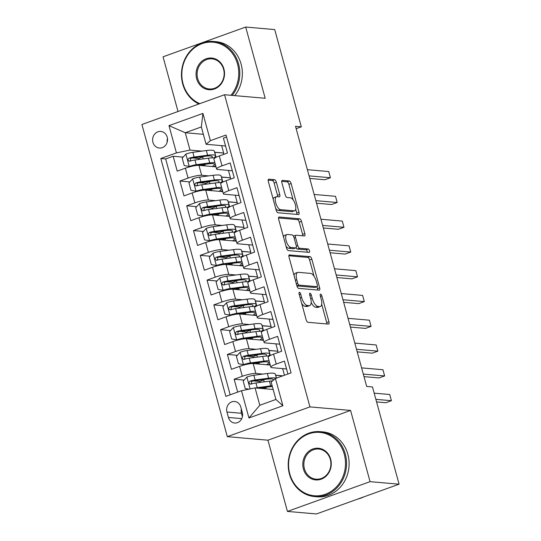 <?xml version="1.0" encoding="UTF-8"?>
<svg xmlns="http://www.w3.org/2000/svg" width="541" height="541" viewBox="0 0 541 541"><rect width="100%" height="100%" fill="white"/><g stroke="black" fill="none" stroke-linecap="round" stroke-linejoin="round"><path stroke-width="0.81" d="M299.423 292.309A1.792 0.737 70.2 0 0 299.281 292.329A1.792 0.737 70.2 0 0 299.092 293.946L306.159 319.778A2.556 1.055 70.2 0 0 307.964 322.314L328.468 324.1A2.556 1.055 70.2 0 0 328.671 324.073A2.556 1.055 70.2 0 0 328.948 321.767L321.875 295.927A1.792 0.737 70.2 0 0 320.617 294.155A1.792 0.737 70.2 0 0 320.475 294.176A1.792 0.737 70.2 0 0 320.279 295.792L321.198 299.132A8.189 3.381 70.2 0 1 320.326 306.517A8.189 3.381 70.2 0 1 319.677 306.598L317.973 306.449A8.189 3.381 70.2 0 1 312.198 298.348L311.285 295.007A1.792 0.737 70.2 0 0 310.02 293.236A1.792 0.737 70.2 0 0 309.878 293.249A1.792 0.737 70.2 0 0 309.689 294.865L310.602 298.213A8.189 3.381 70.2 0 1 309.729 305.597A8.189 3.381 70.2 0 1 309.087 305.672L307.376 305.523A8.189 3.381 70.2 0 1 301.601 297.428L300.688 294.081A1.792 0.737 70.2 0 0 299.423 292.309M152.927 142.303A8.338 7.459 -85 0 0 159.345 148.045A8.338 7.459 -85 0 0 167.216 137.157A8.338 7.459 -85 0 0 160.799 131.422A8.338 7.459 -85 0 0 152.927 142.303M276.37 182.236A2.556 1.055 70.2 0 0 274.564 179.707L268.816 179.199A2.556 1.055 70.2 0 0 268.613 179.227A2.556 1.055 70.2 0 0 268.343 181.533L276.187 210.233A2.556 1.055 70.2 0 0 277.993 212.762L298.504 214.547A2.556 1.055 70.2 0 0 298.706 214.527A2.556 1.055 70.2 0 0 298.977 212.214L291.126 183.521A2.556 1.055 70.2 0 0 289.32 180.992L282.368 180.383A2.556 1.055 70.2 0 0 282.172 180.41A2.556 1.055 70.2 0 0 281.895 182.716L285.256 194.997A2.556 1.055 70.2 0 0 287.061 197.526L290.51 197.83A6.844 2.827 70.2 0 1 295.156 203.984A6.844 2.827 70.2 0 1 294.608 210.774A6.844 2.827 70.2 0 1 294.067 210.841L280.569 209.665A6.844 2.827 70.2 0 1 275.917 203.504A6.844 2.827 70.2 0 1 276.465 196.714A6.844 2.827 70.2 0 1 277.006 196.654L279.257 196.85A2.556 1.055 70.2 0 0 279.46 196.823A2.556 1.055 70.2 0 0 279.731 194.517L276.37 182.236L274.138 183.041A2.556 1.055 70.2 0 0 272.333 180.511L268.167 180.146M265.185 98.279L245.695 27.05L274.713 29.579L301.317 126.817L295.514 126.31L366.676 386.443L372.478 386.95L399.082 484.188L370.064 481.659L350.582 410.436L309.952 406.893L224.556 94.736L265.185 98.279M289.503 254.831A2.556 1.055 70.2 0 0 289.3 254.858A2.556 1.055 70.2 0 0 289.029 257.164L296.881 285.858A2.556 1.055 70.2 0 0 298.686 288.387L319.19 290.179A2.556 1.055 70.2 0 0 319.393 290.152A2.556 1.055 70.2 0 0 319.663 287.846L311.812 259.146A2.556 1.055 70.2 0 0 310.013 256.617L289.131 254.967M286.534 248.042L278.683 219.348A2.556 1.055 70.2 0 1 278.96 217.042A2.556 1.055 70.2 0 1 279.156 217.015L299.667 218.801A2.556 1.055 70.2 0 1 301.472 221.337L304.826 233.617A2.556 1.055 70.2 0 1 304.556 235.923A2.556 1.055 70.2 0 1 304.353 235.95L296.042 235.22A2.556 1.055 70.2 0 0 295.839 235.247A2.556 1.055 70.2 0 0 295.562 237.553L297.793 245.702A2.556 1.055 70.2 0 0 299.599 248.231L308.255 248.988A1.792 0.737 70.2 0 1 309.472 250.598A1.792 0.737 70.2 0 1 309.33 252.376A1.792 0.737 70.2 0 1 309.188 252.39L288.339 250.578A2.556 1.055 70.2 0 1 286.534 248.042M199.196 158.52L192.691 157.952M183.115 157.12L173.154 156.254L177.218 171.118L185.374 168.183L188.085 178.09A10.428 1.779 -15.3 0 1 201.658 175.277L208.677 175.893M205.972 183.298L199.467 182.73M189.891 181.898L179.93 181.025L183.994 195.889L192.15 192.954L194.861 202.868A10.428 1.779 -15.3 0 1 208.434 200.055L215.453 200.664M212.748 208.069L206.243 207.501M196.667 206.669L186.706 205.803L190.777 220.667L198.926 217.732L201.637 227.639A10.428 1.779 -15.3 0 1 215.217 224.826L222.229 225.441M219.524 232.846L213.019 232.278M203.443 231.447L193.489 230.574L197.553 245.438L205.702 242.503L208.413 252.417A10.428 1.779 -15.3 0 1 221.993 249.604L229.005 250.213M226.307 257.617L219.802 257.049M210.226 256.218L200.265 255.352L204.329 270.216L212.485 267.281L215.19 277.188A10.428 1.779 -15.3 0 1 228.769 274.375L235.788 274.984M233.083 282.395L226.578 281.827M217.002 280.995L207.041 280.123L211.105 294.987L219.261 292.052L221.972 301.966A10.428 1.779 -15.3 0 1 235.545 299.153L242.564 299.761M239.859 307.166L233.354 306.598M223.778 305.766L213.817 304.901L217.881 319.765L226.037 316.83L228.748 326.737A10.428 1.779 -15.3 0 1 242.327 323.924L249.34 324.532M246.635 331.944L240.13 331.376M230.554 330.544L220.593 329.672L224.664 344.536L232.813 341.601L235.524 351.515A10.428 1.779 -15.3 0 1 249.103 348.702L256.116 349.31M253.418 356.715L246.912 356.147M237.33 355.315L227.376 354.45L231.44 369.314L239.589 366.379A10.428 1.779 -15.3 0 1 253.168 363.566L270.243 365.053M287.927 374.007L284.404 361.124L276.248 364.059A10.428 1.779 -15.3 0 0 270.838 367.217A10.428 1.779 -15.3 0 0 271.961 367.684L286.547 368.955M270.838 367.217L268.126 357.303A10.428 1.779 -15.3 0 1 273.543 354.152L281.692 351.217L277.628 336.346L269.472 339.288A10.428 1.779 -15.3 0 0 264.062 342.439A10.428 1.779 -15.3 0 0 265.185 342.906L279.765 344.177M264.062 342.439L261.35 332.532A10.428 1.779 164.7 0 1 266.76 329.374L274.916 326.439L270.845 311.575L262.696 314.51A10.428 1.779 -15.3 0 0 257.279 317.668A10.428 1.779 -15.3 0 0 258.402 318.135L272.989 319.406M257.279 317.668L254.568 307.755A10.428 1.779 164.7 0 1 259.984 304.603L268.14 301.668L264.069 286.798L255.92 289.739A10.428 1.779 -15.3 0 0 250.503 292.891A10.428 1.779 -15.3 0 0 251.626 293.357L266.213 294.629M250.503 292.891L247.792 282.984A10.428 1.779 164.7 0 1 253.208 279.825L261.357 276.891L257.293 262.027L249.144 264.962A10.428 1.779 -15.3 0 0 243.727 268.12A10.428 1.779 -15.3 0 0 244.85 268.586L259.437 269.858M243.727 268.12L241.016 258.206A10.428 1.779 164.7 0 1 246.432 255.054L254.581 252.12L250.517 237.249L242.361 240.19A10.428 1.779 -15.3 0 0 236.951 243.342A10.428 1.779 -15.3 0 0 238.074 243.808L252.661 245.08M236.951 243.342L234.239 233.435A10.428 1.779 164.7 0 1 239.649 230.277L247.805 227.342L243.741 212.478L235.585 215.413A10.428 1.779 -15.3 0 0 230.168 218.571A10.428 1.779 -15.3 0 0 231.298 219.037L245.878 220.309M230.168 218.571L227.463 208.657A10.428 1.779 164.7 0 1 232.873 205.506L241.029 202.571L236.958 187.7L228.809 190.642A10.428 1.779 -15.3 0 0 223.392 193.793A10.428 1.779 -15.3 0 0 224.515 194.26L239.102 195.531M223.392 193.793L220.681 183.886A10.428 1.779 164.7 0 1 226.097 180.728L234.253 177.793L230.182 162.929L222.033 165.864A10.428 1.779 -15.3 0 0 216.616 169.022A10.428 1.779 -15.3 0 0 217.739 169.489L232.326 170.76M221.364 176.995L230.446 177.786L221.404 177.15M228.43 170.415L230.446 177.786M185.374 168.183A10.428 1.779 164.7 0 1 198.946 165.37L216.021 166.858M228.14 201.773L237.222 202.564L228.18 201.921M235.207 195.193L237.222 202.564M192.15 192.954A10.428 1.779 164.7 0 1 205.729 190.141L222.804 191.629M234.916 226.544L243.998 227.335L234.963 226.699M241.983 219.964L243.998 227.335M198.926 217.732A10.428 1.779 164.7 0 1 212.505 214.919L229.58 216.407M241.699 251.315L250.774 252.113L241.739 251.47M248.759 244.742L250.774 252.113M205.702 242.503A10.428 1.779 164.7 0 1 219.281 239.69L236.356 241.178M248.475 276.093L257.557 276.884L248.515 276.248M255.541 269.513L257.557 276.884M212.485 267.281A10.428 1.779 164.7 0 1 226.057 264.468L243.132 265.956M255.251 300.864L264.333 301.662L255.291 301.019M262.317 294.29L264.333 301.662M219.261 292.052A10.428 1.779 164.7 0 1 232.833 289.239L249.915 290.727M262.027 325.641L271.109 326.433L262.067 325.797M269.093 319.062L271.109 326.433M226.037 316.83A10.428 1.779 164.7 0 1 239.616 314.017L256.691 315.504M268.803 350.412L277.885 351.21L268.85 350.568M275.869 343.839L277.885 351.21M232.813 341.601A10.428 1.779 164.7 0 1 246.392 338.788L263.467 340.275M242.294 412.485L240.806 407.035A8.081 7.229 -85 0 0 234.578 401.476A8.081 7.229 -85 0 0 226.956 412.019L228.444 417.469A8.081 7.229 -85 0 0 234.666 423.028A8.081 7.229 -85 0 0 242.294 412.485M309.952 406.893L227.315 436.655L141.918 124.498L224.556 94.736M173.154 156.254L165.668 158.946L160.799 158.52L225.861 396.357L241.496 390.724L255.068 387.911L273.164 389.493M160.799 158.52L176.427 152.893L168.975 125.64L202.922 113.414L210.381 140.667L226.01 135.034L291.078 372.871L275.443 378.497L282.896 405.75L248.948 417.977L241.496 390.724M244.113 380.093L234.152 379.221L242.3 376.286A10.428 1.779 -15.3 0 1 255.879 373.473L262.899 374.081M275.585 375.19L282.869 375.826M282.645 368.61L284.465 375.251M226.557 137.022L223.406 138.151L227.47 153.022L219.321 155.957A10.428 1.779 164.7 0 0 213.905 159.108L216.616 169.022M227.376 354.45L235.524 351.515M220.593 329.672L228.748 326.737M213.817 304.901L221.972 301.966M207.041 280.123L215.19 277.188M200.265 255.352L208.413 252.417M193.489 230.574L201.637 227.639M186.706 205.803L194.861 202.868M179.93 181.025L188.085 178.09M165.668 158.946L230.189 394.795M234.152 379.221L237.675 392.103M203.362 134.317L185.265 132.734L190.006 150.08L201.901 151.115M214.588 152.224L223.67 153.015L214.628 152.373M221.654 145.644L223.67 153.015M255.068 387.911L259.815 405.256L275.896 399.461L271.149 382.122L275.443 378.497M350.582 410.436L267.937 440.198L287.427 511.421L370.064 481.659M287.427 511.421L316.444 513.95L399.082 484.188M245.695 27.05L163.057 56.812L178.016 111.493M267.937 440.198L227.315 436.655M296.157 128.677L301.317 126.817M225.55 145.982L206.087 144.285L201.34 126.946L185.265 132.734L168.975 125.64M230.567 179.118L230.223 177.867M237.343 203.896L236.999 202.638M244.119 228.667L243.775 227.416M250.896 253.445L250.551 252.187M257.672 278.216L257.333 276.965M264.454 302.994L264.109 301.736M271.23 327.765L270.885 326.514M278.006 352.543L277.661 351.285M223.785 154.347L223.447 153.089M276.505 378.118L275.626 375.346M282.645 375.907L275.734 375.305M260.194 381.493L253.688 380.925M270.317 355.491L268.958 350.527M263.541 330.713L262.182 325.756M256.759 305.942L255.406 300.979M249.983 281.164L248.623 276.208M243.207 256.393L241.847 251.43M236.431 231.616L235.071 226.659M229.648 206.845L228.295 201.881M222.872 182.067L221.519 177.11M210.381 140.667L206.087 144.285M190.006 150.08L176.427 152.893M216.096 157.296L214.736 152.332M259.815 405.256L248.948 417.977M275.896 399.461L282.896 405.75M202.922 113.414L201.34 126.946M241.354 409.05A8.081 7.229 -85 0 0 241.462 413.283L242.402 416.719M167.487 138.55A8.338 7.459 -85 0 0 167.169 142.182M301.695 303.474A8.189 3.381 70.2 0 0 305.144 306.328L307.376 305.523M309.729 305.597L307.498 306.402A8.189 3.381 70.2 0 1 306.848 306.476L305.144 306.328M311.17 302.405A8.189 3.381 70.2 0 0 315.734 307.254L317.973 306.449M320.326 306.517L318.094 307.322A8.189 3.381 70.2 0 1 317.445 307.403L315.734 307.254M326.886 323.964A2.556 1.055 70.2 0 0 326.71 322.571L321.692 304.218M314.044 276.262L309.58 259.95A2.556 1.055 70.2 0 0 307.775 257.421L288.853 255.771M317.608 290.037A2.556 1.055 70.2 0 0 317.432 288.651L316.904 286.73M297.739 283.322A1.792 0.737 70.2 0 0 299.004 285.093L317.006 286.662A1.792 0.737 70.2 0 0 317.148 286.649A1.792 0.737 70.2 0 0 317.337 285.033L316.377 281.503A8.189 3.381 70.2 0 0 310.602 273.401L298.294 272.333A8.189 3.381 70.2 0 0 297.651 272.414A8.189 3.381 70.2 0 0 296.779 279.798L297.739 283.322L296.326 283.836M315.031 287.372A1.792 0.737 70.2 0 1 314.916 287.447A1.792 0.737 70.2 0 1 314.774 287.467L296.894 285.912M297.651 272.414L295.413 273.212A8.189 3.381 70.2 0 0 294.047 275.518M278.507 217.962L297.435 219.605L299.667 218.801M302.771 235.808A2.556 1.055 70.2 0 0 302.595 234.422L299.234 222.141A2.556 1.055 70.2 0 0 297.435 219.605M293.804 236.025A2.556 1.055 70.2 0 0 293.601 236.052A2.556 1.055 70.2 0 0 293.459 236.14M296.069 247.785A2.556 1.055 70.2 0 0 297.367 249.036L306.023 249.793L308.255 248.988M307.403 252.234A1.792 0.737 70.2 0 0 306.023 249.793M287.406 234.469A6.844 2.827 70.2 0 0 286.872 234.537A6.844 2.827 70.2 0 0 286.324 241.327A6.844 2.827 70.2 0 0 290.97 247.48L295.724 247.893A2.556 1.055 70.2 0 0 295.927 247.873A2.556 1.055 70.2 0 0 296.197 245.56L293.973 237.418A2.556 1.055 70.2 0 0 292.167 234.889L287.406 234.469M286.872 234.537L284.634 235.342A6.844 2.827 70.2 0 0 283.531 237.059M286.006 246.121A6.844 2.827 70.2 0 0 288.732 248.285L290.97 247.48M295.927 247.873L293.695 248.677A2.556 1.055 70.2 0 1 293.493 248.698L288.732 248.285M277.675 196.708A2.556 1.055 70.2 0 0 277.499 195.321L274.138 183.041M276.465 196.714L274.233 197.519A6.844 2.827 70.2 0 0 273.151 199.122M275.694 208.427A6.844 2.827 70.2 0 0 278.331 210.469L280.569 209.665M294.608 210.774L292.37 211.578A6.844 2.827 70.2 0 1 291.836 211.646L278.331 210.469M293.141 199.866L288.894 184.325A2.556 1.055 70.2 0 0 287.088 181.796L281.726 181.33M296.914 214.412A2.556 1.055 70.2 0 0 296.745 213.019L295.69 209.171M255.562 387.958A6.905 1.177 -15.3 0 1 257.232 387.674L270.71 385.882A19.943 3.402 -15.3 0 1 272.137 385.713M258.645 388.222L268.796 386.876A16.555 2.827 -15.3 0 1 272.373 386.585M249.029 389.162L245.215 388.519L243.186 381.087L246.973 377.003A6.905 1.177 -15.3 0 1 253.844 375.285L267.322 373.5A19.943 3.402 -15.3 0 1 275.281 374.081L276.397 378.159M264.88 379.437A16.555 2.827 -15.3 0 1 263.636 379.904A8.21 1.4 164.7 0 0 259.484 382.352L259.524 382.494M263.677 388.424A1.562 0.649 70.2 0 0 263.082 387.633M376.57 401.909L385.834 402.72L391.413 400.705L389.723 394.511L374.176 393.158M266.091 388.871L265.739 387.586A8.21 1.4 164.7 0 0 263.257 388.627M276.072 378.274A19.943 3.402 164.7 0 0 268.613 378.206L255.129 379.992A6.905 1.177 164.7 0 0 250.077 381.121C248.441 382.71 248.711 383.704 250.896 384.09A6.905 1.177 -15.3 0 1 255.947 382.967L269.425 381.175A19.943 3.402 -15.3 0 1 272.644 380.857M265.739 387.586A16.555 2.827 164.7 0 0 266.983 387.119M251.254 384.124L251.748 381.263A3.517 0.602 -15.3 0 1 253.215 380.986L266.693 379.2A16.555 2.827 -15.3 0 1 273.3 379.681A16.555 2.827 -15.3 0 1 272.61 380.864M250.28 384.157L250.896 384.09M375.873 399.353L391.413 400.705M289.787 473.896A31.804 28.45 -85 0 0 325.303 494.305A31.804 28.45 -85 0 0 344.279 454.271A31.804 28.45 -85 0 0 308.762 433.855A31.804 28.45 -85 0 0 289.787 473.896M345.3 454.055A32.582 29.146 95 0 1 314.551 496.57A32.582 29.146 95 0 1 289.462 474.166A32.582 29.146 95 0 1 320.211 431.65A32.582 29.146 95 0 1 345.3 454.055M303.406 468.986A15.899 14.222 95 0 1 312.901 448.969A15.899 14.222 95 0 1 330.659 459.174A15.899 14.222 95 0 1 321.165 479.191A15.899 14.222 95 0 1 303.406 468.986M330.335 459.444A15.121 13.525 -85 0 0 318.69 449.05A15.121 13.525 -85 0 0 304.427 468.777A15.121 13.525 -85 0 0 316.066 479.17A15.121 13.525 -85 0 0 330.335 459.444M363.856 496.875A32.582 29.146 95 0 1 357.858 499.032M320.211 431.65L322.761 431.874A32.582 29.146 95 0 1 347.849 454.278A32.582 29.146 95 0 1 317.107 496.794L314.551 496.57M230.953 95.29A31.804 28.45 -85 0 0 237.533 64.068A31.804 28.45 -85 0 0 202.016 43.659A31.804 28.45 -85 0 0 183.041 83.699A31.804 28.45 -85 0 0 199.805 103.649M198.905 103.973A32.582 29.146 95 0 1 182.716 83.97A32.582 29.146 95 0 1 213.465 41.454A32.582 29.146 95 0 1 238.554 63.858A32.582 29.146 95 0 1 232.177 95.399M196.66 78.79A15.899 14.222 95 0 1 206.155 58.773A15.899 14.222 95 0 1 223.913 68.978A15.899 14.222 95 0 1 214.419 88.995A15.899 14.222 95 0 1 196.66 78.79M223.589 69.248A15.121 13.525 -85 0 0 211.95 58.854A15.121 13.525 -85 0 0 197.681 78.58A15.121 13.525 -85 0 0 209.32 88.974A15.121 13.525 -85 0 0 223.589 69.248M213.465 41.454L216.015 41.677A32.582 29.146 95 0 1 241.103 64.081A32.582 29.146 95 0 1 234.733 95.622M268.113 356.073A19.943 3.402 164.7 0 0 269.79 354.01L268.505 349.303A19.943 3.402 -15.3 0 0 260.546 348.722L247.068 350.514A6.905 1.177 -15.3 0 0 240.197 352.232L236.403 356.316L238.439 363.748L243.585 364.614A6.905 1.177 -15.3 0 1 250.456 362.896L263.934 361.111A19.943 3.402 -15.3 0 1 269.073 360.759M243.585 364.614L245.005 364.742M245.418 364.634A3.517 0.602 -15.3 0 1 248.535 363.89L262.02 362.105A16.555 2.827 -15.3 0 1 268.62 362.585A16.555 2.827 -15.3 0 1 266.537 364.729M269.939 363.931A19.943 3.402 -15.3 0 1 268.268 364.877M258.104 354.666A16.555 2.827 -15.3 0 1 256.86 355.126A8.21 1.4 164.7 0 0 252.708 357.574L252.748 357.716M256.901 363.647A1.562 0.649 70.2 0 0 256.306 362.862M363.992 376.631L379.058 377.943L384.637 375.934L382.947 369.74L361.598 367.88M259.315 364.1L258.963 362.808A8.21 1.4 164.7 0 0 256.481 363.85M269.79 354.01A19.943 3.402 164.7 0 0 261.83 353.429L248.353 355.221A6.905 1.177 164.7 0 0 243.301 356.343C241.665 357.939 241.935 358.926 244.113 359.319A6.905 1.177 -15.3 0 1 249.164 358.189L262.649 356.404A19.943 3.402 -15.3 0 1 269.093 356.174M258.963 362.808A16.555 2.827 164.7 0 0 260.207 362.342M244.478 359.352L244.972 356.492A3.517 0.602 -15.3 0 1 246.439 356.215L259.917 354.423A16.555 2.827 -15.3 0 1 266.524 354.91A16.555 2.827 -15.3 0 1 265.827 356.086M243.504 359.386L244.113 359.319M363.288 374.074L384.637 375.934M261.33 331.295A19.943 3.402 164.7 0 0 263.014 329.239L261.722 324.532A19.943 3.402 -15.3 0 0 253.77 323.951L240.292 325.736A6.905 1.177 -15.3 0 0 233.421 327.454L229.627 331.538L231.663 338.97L236.809 339.843A6.905 1.177 -15.3 0 1 243.68 338.125L257.158 336.333A19.943 3.402 -15.3 0 1 262.29 335.988M236.809 339.843L238.229 339.964M238.642 339.863A3.517 0.602 -15.3 0 1 241.759 339.119L255.237 337.327A16.555 2.827 -15.3 0 1 261.844 337.814A16.555 2.827 -15.3 0 1 259.754 339.951M263.163 339.153A19.943 3.402 -15.3 0 1 261.492 340.106M251.328 329.888A16.555 2.827 -15.3 0 1 250.084 330.355A8.21 1.4 164.7 0 0 245.932 332.803L245.972 332.945M250.125 338.876A1.562 0.649 70.2 0 0 249.529 338.084M357.216 351.86L372.276 353.172L377.861 351.156L376.164 344.962L354.822 343.102M252.539 339.322L252.187 338.037A8.21 1.4 164.7 0 0 249.699 339.079M263.014 329.239A19.943 3.402 164.7 0 0 255.054 328.658L241.577 330.443A6.905 1.177 164.7 0 0 236.525 331.572C234.882 333.161 235.152 334.155 237.337 334.541A6.905 1.177 -15.3 0 1 242.388 333.418L255.866 331.626A19.943 3.402 -15.3 0 1 262.311 331.396M252.187 338.037A16.555 2.827 164.7 0 0 253.425 337.57M237.702 334.575L238.196 331.714A3.517 0.602 -15.3 0 1 239.663 331.437L253.141 329.652A16.555 2.827 -15.3 0 1 259.741 330.132A16.555 2.827 -15.3 0 1 259.051 331.315M236.721 334.608L237.337 334.541M356.512 349.297L377.861 351.156M254.554 306.524A19.943 3.402 164.7 0 0 256.238 304.461L254.946 299.755A19.943 3.402 -15.3 0 0 246.994 299.173L233.509 300.965A6.905 1.177 -15.3 0 0 226.638 302.683L222.851 306.767L224.887 314.199L230.026 315.065A6.905 1.177 -15.3 0 1 236.897 313.347L250.382 311.562A19.943 3.402 -15.3 0 1 255.514 311.21M230.026 315.065L231.447 315.193M231.866 315.085A3.517 0.602 -15.3 0 1 234.983 314.341L248.461 312.556A16.555 2.827 -15.3 0 1 255.068 313.036A16.555 2.827 -15.3 0 1 252.978 315.18M256.38 314.382A19.943 3.402 -15.3 0 1 254.716 315.329M244.546 305.117A16.555 2.827 -15.3 0 1 243.308 305.577A8.21 1.4 164.7 0 0 239.156 308.025L239.19 308.167M243.349 314.098A1.562 0.649 70.2 0 0 242.753 313.313M350.44 327.082L365.5 328.394L371.085 326.385L369.388 320.191L348.039 318.331M245.763 314.551L245.404 313.259A8.21 1.4 164.7 0 0 242.923 314.301M256.238 304.461A19.943 3.402 164.7 0 0 248.278 303.88L234.801 305.672A6.905 1.177 164.7 0 0 229.749 306.794C228.106 308.39 228.376 309.378 230.561 309.77A6.905 1.177 -15.3 0 1 235.612 308.64L249.09 306.855A19.943 3.402 -15.3 0 1 255.535 306.625M245.404 313.259A16.555 2.827 164.7 0 0 246.649 312.793M230.926 309.804L231.42 306.943A3.517 0.602 -15.3 0 1 232.88 306.666L246.365 304.874A16.555 2.827 -15.3 0 1 252.965 305.361A16.555 2.827 -15.3 0 1 252.275 306.537M229.945 309.837L230.561 309.77M349.736 324.526L371.085 326.385M247.778 281.746A19.943 3.402 164.7 0 0 249.455 279.69L248.17 274.984A19.943 3.402 -15.3 0 0 240.211 274.402L226.733 276.187A6.905 1.177 -15.3 0 0 219.862 277.905L216.075 281.989L218.104 289.421L223.25 290.294A6.905 1.177 -15.3 0 1 230.121 288.576L243.599 286.784A19.943 3.402 -15.3 0 1 248.738 286.439M223.25 290.294L224.671 290.416M225.083 290.314A3.517 0.602 -15.3 0 1 228.207 289.57L241.685 287.778A16.555 2.827 -15.3 0 1 248.292 288.265A16.555 2.827 -15.3 0 1 246.202 290.402M249.604 289.604A19.943 3.402 -15.3 0 1 247.94 290.558M237.77 280.339A16.555 2.827 -15.3 0 1 236.525 280.806A8.21 1.4 164.7 0 0 232.373 283.254L232.414 283.396M236.573 289.327A1.562 0.649 70.2 0 0 235.977 288.536M343.657 302.311L358.724 303.623L364.309 301.608L362.612 295.413L341.263 293.553M238.98 289.773L238.628 288.488A8.21 1.4 164.7 0 0 236.147 289.53M249.455 279.69A19.943 3.402 164.7 0 0 241.502 279.109L228.025 280.894A6.905 1.177 164.7 0 0 222.966 282.023C221.33 283.612 221.6 284.607 223.785 284.992A6.905 1.177 -15.3 0 1 228.836 283.869L242.314 282.077A19.943 3.402 -15.3 0 1 248.759 281.847M238.628 288.488A16.555 2.827 164.7 0 0 239.873 288.022M224.143 285.026L224.637 282.165A3.517 0.602 -15.3 0 1 226.104 281.888L239.582 280.103A16.555 2.827 -15.3 0 1 246.189 280.583A16.555 2.827 -15.3 0 1 245.499 281.766M223.169 285.06L223.785 284.992M342.96 299.748L364.309 301.608M241.002 256.975A19.943 3.402 164.7 0 0 242.679 254.912L241.394 250.206A19.943 3.402 -15.3 0 0 233.435 249.624L219.957 251.416A6.905 1.177 -15.3 0 0 213.086 253.134L209.299 257.218L211.328 264.65L216.474 265.516A6.905 1.177 -15.3 0 1 223.345 263.798L236.823 262.013A19.943 3.402 -15.3 0 1 241.962 261.661M216.474 265.516L217.895 265.645M218.307 265.536A3.517 0.602 -15.3 0 1 221.431 264.792L234.909 263.007A16.555 2.827 -15.3 0 1 241.509 263.487A16.555 2.827 -15.3 0 1 239.426 265.631M242.828 264.833A19.943 3.402 -15.3 0 1 241.158 265.78M230.993 255.568A16.555 2.827 -15.3 0 1 229.749 256.028A8.21 1.4 164.7 0 0 225.597 258.476L225.638 258.618M229.79 264.549A1.562 0.649 70.2 0 0 229.195 263.765M336.881 277.533L351.948 278.845L357.527 276.836L355.836 270.642L334.487 268.782M232.204 265.002L231.852 263.71A8.21 1.4 164.7 0 0 229.37 264.752M242.679 254.912A19.943 3.402 164.7 0 0 234.726 254.331L221.242 256.123A6.905 1.177 164.7 0 0 216.19 257.245C214.554 258.841 214.824 259.829 217.002 260.221A6.905 1.177 -15.3 0 1 222.06 259.092L235.538 257.306A19.943 3.402 -15.3 0 1 241.983 257.076M231.852 263.71A16.555 2.827 164.7 0 0 233.097 263.244M217.367 260.255L217.861 257.394A3.517 0.602 -15.3 0 1 219.328 257.117L232.806 255.325A16.555 2.827 -15.3 0 1 239.413 255.812A16.555 2.827 -15.3 0 1 238.716 256.989M216.393 260.289L217.002 260.221M336.184 274.977L357.527 276.836M234.226 232.197A19.943 3.402 164.7 0 0 235.903 230.141L234.611 225.435A19.943 3.402 -15.3 0 0 226.659 224.853L213.181 226.638A6.905 1.177 -15.3 0 0 206.31 228.356L202.517 232.441L204.552 239.873L209.698 240.745A6.905 1.177 -15.3 0 1 216.569 239.027L230.047 237.235A19.943 3.402 -15.3 0 1 235.186 236.89M209.698 240.745L211.118 240.867M211.531 240.765A3.517 0.602 -15.3 0 1 214.649 240.021L228.133 238.229A16.555 2.827 -15.3 0 1 234.733 238.716A16.555 2.827 -15.3 0 1 232.644 240.853M236.052 240.055A19.943 3.402 -15.3 0 1 234.381 241.009M224.217 230.791A16.555 2.827 -15.3 0 1 222.973 231.257A8.21 1.4 164.7 0 0 218.821 233.705L218.862 233.847M223.014 239.778A1.562 0.649 70.2 0 0 222.419 238.987M330.105 252.762L345.165 254.074L350.751 252.059L349.06 245.864L327.711 244.005M225.428 240.224L225.076 238.939A8.21 1.4 164.7 0 0 222.588 239.981M235.903 230.141A19.943 3.402 164.7 0 0 227.944 229.56L214.466 231.345A6.905 1.177 164.7 0 0 209.414 232.474C207.771 234.064 208.048 235.058 210.226 235.443A6.905 1.177 -15.3 0 1 215.277 234.321L228.762 232.529A19.943 3.402 -15.3 0 1 235.207 232.299M225.076 238.939A16.555 2.827 164.7 0 0 226.314 238.473M210.591 235.477L211.085 232.616A3.517 0.602 -15.3 0 1 212.552 232.339L226.03 230.554A16.555 2.827 -15.3 0 1 232.637 231.034A16.555 2.827 -15.3 0 1 231.94 232.217M209.61 235.511L210.226 235.443M329.401 250.199L350.751 252.059M227.443 207.426A19.943 3.402 164.7 0 0 229.127 205.364L227.835 200.657A19.943 3.402 -15.3 0 0 219.883 200.075L206.398 201.867A6.905 1.177 -15.3 0 0 199.528 203.585L195.741 207.67L197.776 215.102L202.922 215.967A6.905 1.177 -15.3 0 1 209.793 214.25L223.271 212.464A19.943 3.402 -15.3 0 1 228.403 212.113M202.922 215.967L204.336 216.096M204.755 215.987A3.517 0.602 -15.3 0 1 207.872 215.244L221.35 213.458A16.555 2.827 -15.3 0 1 227.957 213.938A16.555 2.827 -15.3 0 1 225.868 216.082M229.276 215.284A19.943 3.402 -15.3 0 1 227.605 216.231M217.441 206.02A16.555 2.827 -15.3 0 1 216.197 206.479A8.21 1.4 164.7 0 0 212.045 208.927L212.079 209.069M216.238 215A1.562 0.649 70.2 0 0 215.643 214.216M323.329 227.984L338.389 229.296L343.975 227.288L342.277 221.093L320.935 219.233M218.652 215.453L218.3 214.162A8.21 1.4 164.7 0 0 215.812 215.203M229.127 205.364A19.943 3.402 164.7 0 0 221.168 204.782L207.69 206.574A6.905 1.177 164.7 0 0 202.638 207.697C200.995 209.293 201.266 210.28 203.45 210.672A6.905 1.177 -15.3 0 1 208.501 209.543L221.979 207.758A19.943 3.402 -15.3 0 1 228.424 207.528M218.3 214.162A16.555 2.827 164.7 0 0 219.538 213.695M203.815 210.706L204.309 207.845A3.517 0.602 -15.3 0 1 205.769 207.568L219.254 205.776A16.555 2.827 -15.3 0 1 225.854 206.263A16.555 2.827 -15.3 0 1 225.164 207.44M202.834 210.74L203.45 210.672M322.625 225.428L343.975 227.288M220.667 182.648A19.943 3.402 164.7 0 0 222.344 180.593L221.059 175.886A19.943 3.402 -15.3 0 0 213.1 175.304L199.622 177.09A6.905 1.177 -15.3 0 0 192.752 178.807L188.965 182.892L191 190.324L196.14 191.196A6.905 1.177 -15.3 0 1 203.01 189.478L216.495 187.686A19.943 3.402 -15.3 0 1 221.627 187.342M196.14 191.196L197.56 191.318M197.972 191.216A3.517 0.602 -15.3 0 1 201.096 190.473L214.574 188.681A16.555 2.827 -15.3 0 1 221.181 189.167A16.555 2.827 -15.3 0 1 219.091 191.304M222.493 190.506A19.943 3.402 -15.3 0 1 220.829 191.46M210.659 181.242A16.555 2.827 -15.3 0 1 209.421 181.708A8.21 1.4 164.7 0 0 205.262 184.156L205.303 184.298M209.462 190.229A1.562 0.649 70.2 0 0 208.867 189.438M316.546 203.213L331.613 204.525L337.199 202.51L335.501 196.315L314.152 194.456M211.869 190.675L211.517 189.391A8.21 1.4 164.7 0 0 209.036 190.432M222.344 180.593A19.943 3.402 164.7 0 0 214.392 180.011L200.914 181.796A6.905 1.177 164.7 0 0 195.862 182.926C194.219 184.515 194.49 185.509 196.674 185.894A6.905 1.177 -15.3 0 1 201.725 184.772L215.203 182.98A19.943 3.402 -15.3 0 1 221.648 182.75M211.517 189.391A16.555 2.827 164.7 0 0 212.762 188.924M197.039 185.928L197.533 183.068A3.517 0.602 -15.3 0 1 198.993 182.79L212.471 181.005A16.555 2.827 -15.3 0 1 219.078 181.485A16.555 2.827 -15.3 0 1 218.388 182.669M196.058 185.962L196.674 185.894M315.849 200.65L337.199 202.51M213.891 157.877A19.943 3.402 164.7 0 0 215.568 155.815L214.283 151.108A19.943 3.402 -15.3 0 0 206.324 150.526L192.846 152.319A6.905 1.177 -15.3 0 0 185.976 154.036L182.189 158.121L184.217 165.553L189.364 166.418A6.905 1.177 -15.3 0 1 196.234 164.701L209.712 162.915A19.943 3.402 -15.3 0 1 214.851 162.564M189.364 166.418L190.784 166.547M191.196 166.439A3.517 0.602 -15.3 0 1 194.32 165.695L207.798 163.909A16.555 2.827 -15.3 0 1 214.405 164.39A16.555 2.827 -15.3 0 1 212.315 166.533M215.717 165.735A19.943 3.402 -15.3 0 1 214.047 166.682M203.883 156.471A16.555 2.827 -15.3 0 1 202.638 156.931A8.21 1.4 164.7 0 0 198.486 159.379L198.527 159.521M202.679 165.451A1.562 0.649 70.2 0 0 202.091 164.667M309.77 178.435L324.837 179.747L330.416 177.739L328.725 171.544L307.376 169.685M205.093 165.904L204.741 164.613A8.21 1.4 164.7 0 0 202.26 165.654M215.568 155.815A19.943 3.402 164.7 0 0 207.616 155.233L194.131 157.025A6.905 1.177 164.7 0 0 189.08 158.148C187.443 159.744 187.713 160.731 189.898 161.123A6.905 1.177 -15.3 0 1 194.949 159.994L208.427 158.209A19.943 3.402 -15.3 0 1 214.872 157.979M204.741 164.613A16.555 2.827 164.7 0 0 205.986 164.146M190.256 161.157L190.75 158.297A3.517 0.602 -15.3 0 1 192.217 158.019L205.695 156.227A16.555 2.827 -15.3 0 1 212.302 156.714A16.555 2.827 -15.3 0 1 211.612 157.891M189.282 161.191L189.898 161.123M309.073 175.879L330.416 177.739M198.946 165.37L201.658 175.277M205.729 190.141L208.434 200.055M212.505 214.919L215.217 224.826M219.281 239.69L221.993 249.604M226.057 264.468L228.769 274.375M232.833 289.239L235.545 299.153M239.616 314.017L242.327 323.924M246.392 338.788L249.103 348.702M253.168 363.566L255.879 373.473M273.543 354.152L276.248 364.059M219.321 155.957L222.033 165.864M226.097 180.728L228.809 190.642M232.873 205.506L235.585 215.413M239.649 230.277L242.361 240.19M246.432 255.054L249.144 264.962M253.208 279.825L255.92 289.739M259.984 304.603L262.696 314.51M266.76 329.374L269.472 339.288M239.589 366.379L242.3 376.286M241.759 418.626L228.444 417.469M241.462 413.283L226.956 412.019M300.181 297.935L301.601 297.428M306.848 306.476L309.087 305.672M309.865 295.514L311.285 295.007M310.771 298.862L312.198 298.348M317.445 307.403L319.677 306.598M320.461 296.441L321.875 295.927M326.71 322.571L328.948 321.767M299.268 294.595L300.688 294.081M307.775 257.421L310.013 256.617M309.58 259.95L311.812 259.146M317.432 288.651L319.663 287.846M296.881 285.858L299.004 285.093M314.774 287.467L317.006 286.662M295.359 280.306L296.779 279.798M278.784 217.151L279.156 217.015M299.234 222.141L301.472 221.337M302.595 234.422L304.826 233.617M294.148 238.067L295.562 237.553M296.34 246.229L297.793 245.702M297.367 249.036L299.599 248.231M293.493 248.698L295.724 247.893M277.499 195.321L279.731 194.517M291.836 211.646L294.067 210.841M281.996 180.518L282.368 180.383M287.088 181.796L289.32 180.992M288.894 184.325L291.126 183.521M296.745 213.019L298.977 212.214M268.437 179.335L268.816 179.199M272.333 180.511L274.564 179.707M246.879 377.104L250.118 388.938M264.177 381.872L263.636 379.904M269.425 381.175L270.71 385.882M267.322 373.5L268.613 378.206M255.947 382.967L257.232 387.674M253.844 375.285L255.129 379.992M251.748 381.263L250.077 381.121M240.103 352.333L243.457 364.593M257.401 357.101L256.86 355.126M262.649 356.404L263.934 361.111M260.546 348.722L261.83 353.429M249.164 358.189L250.456 362.896M247.068 350.514L248.353 355.221M244.972 356.492L243.301 356.343M233.32 327.555L236.681 339.822M250.625 332.323L250.084 330.355M255.866 331.626L257.158 336.333M253.77 323.951L255.054 328.658M242.388 333.418L243.68 338.125M240.292 325.736L241.577 330.443M238.196 331.714L236.525 331.572M226.544 302.784L229.898 315.045M243.842 307.552L243.308 305.577M249.09 306.855L250.382 311.562M246.994 299.173L248.278 303.88M235.612 308.64L236.897 313.347M233.509 300.965L234.801 305.672M231.42 306.943L229.749 306.794M219.768 278.006L223.122 290.274M237.066 282.774L236.525 280.806M242.314 282.077L243.599 286.784M240.211 274.402L241.502 279.109M228.836 283.869L230.121 288.576M226.733 276.187L228.025 280.894M224.637 282.165L222.966 282.023M212.992 253.235L216.346 265.496M230.29 258.003L229.749 256.028M235.538 257.306L236.823 262.013M233.435 249.624L234.726 254.331M222.06 259.092L223.345 263.798M219.957 251.416L221.242 256.123M217.861 257.394L216.19 257.245M206.216 228.458L209.57 240.725M223.514 233.225L222.973 231.257M228.762 232.529L230.047 237.235M226.659 224.853L227.944 229.56M215.277 234.321L216.569 239.027M213.181 226.638L214.466 231.345M211.085 232.616L209.414 232.474M199.433 203.686L202.787 215.947M216.738 208.454L216.197 206.479M221.979 207.758L223.271 212.464M219.883 200.075L221.168 204.782M208.501 209.543L209.793 214.25M206.398 201.867L207.69 206.574M204.309 207.845L202.638 207.697M192.657 178.909L196.011 191.176M209.955 183.676L209.421 181.708M215.203 182.98L216.495 187.686M213.1 175.304L214.392 180.011M201.725 184.772L203.01 189.478M199.622 177.09L200.914 181.796M197.533 183.068L195.862 182.926M185.881 154.138L189.235 166.398M203.179 158.905L202.638 156.931M208.427 158.209L209.712 162.915M206.324 150.526L207.616 155.233M194.949 159.994L196.234 164.701M192.846 152.319L194.131 157.025M190.75 158.297L189.08 158.148M314.916 287.447L317.148 286.649M293.601 236.052L295.839 235.247"/></g></svg>
